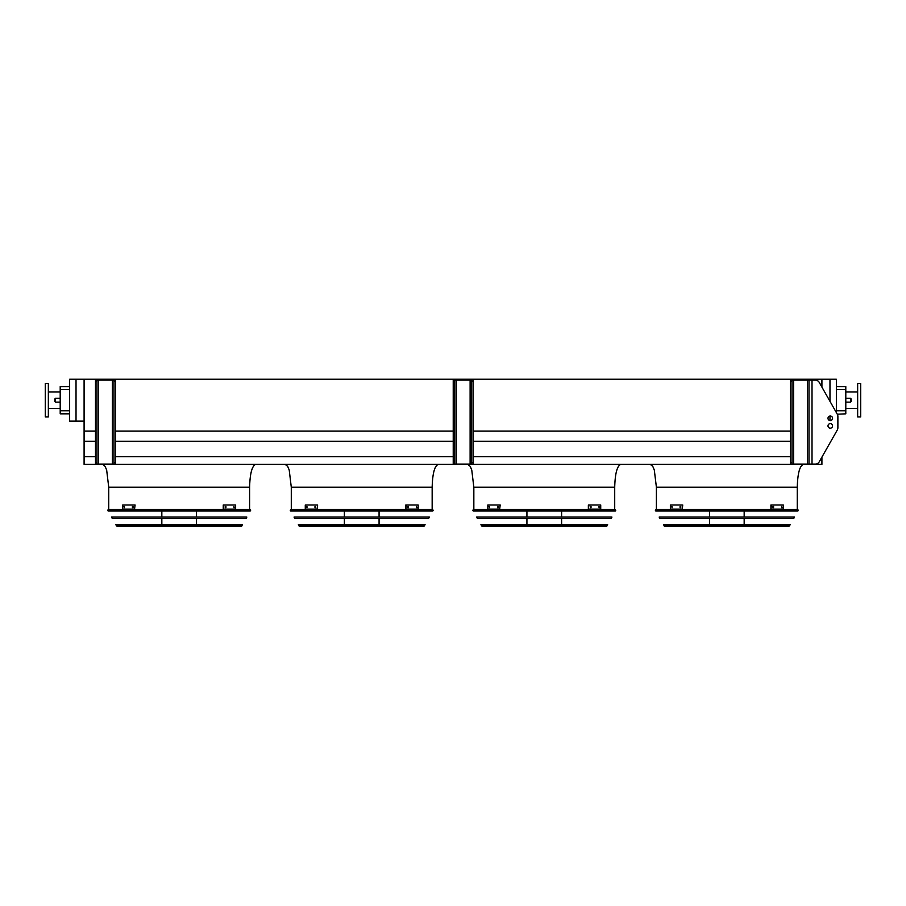 <?xml version="1.0" encoding="UTF-8"?>
<svg xmlns="http://www.w3.org/2000/svg" width="906" height="906" viewBox="0 0 906 906"><rect width="100%" height="100%" fill="white"/><g stroke="black" fill="none" stroke-linecap="round" stroke-linejoin="round"><path stroke-width="1.36" d="M836.363 386.602L845.796 386.602L845.796 413.827L837.291 414.212L819.262 382.434A4.564 4.564 0 0 0 815.298 380.112L792.093 380.112L792.093 381.641L790.564 381.641L790.564 380.112L792.093 380.112M249.603 509.444L249.603 487.224C249.988 473.464 252.027 465.865 255.696 464.404M432.162 509.444L432.162 487.224C432.547 473.464 434.574 465.865 438.244 464.404M614.71 509.444L614.71 487.224C615.095 473.464 617.122 465.865 620.791 464.404M836.363 412.57L836.363 379.218L821.912 379.218L821.912 387.089M821.912 379.218L84.088 379.218L84.088 464.404L821.912 464.404L821.912 457.111L837.291 429.999A4.564 4.564 0 0 0 837.88 427.745L837.88 416.466A4.564 4.564 0 0 0 837.291 414.212M84.088 456.726L95.504 456.726M115.436 456.726L453.226 456.726M473.159 456.726L790.564 456.726M84.088 441.267L95.504 441.267M115.436 441.267L453.226 441.267M473.159 441.267L790.564 441.267M84.088 431.075L95.504 431.075M115.436 431.075L453.226 431.075M473.159 431.075L790.564 431.075M76.025 379.218L69.637 379.218L69.637 421.131L76.025 421.131L76.025 379.218L84.088 379.218M797.269 509.444L797.269 487.224C797.654 473.464 799.681 465.865 803.35 464.404M829.975 420.565L829.975 416.035M829.975 401.313L829.975 379.218M84.088 421.131L76.025 421.131M69.637 389.637L60.204 389.637L60.204 386.602L69.637 386.602M69.637 413.827L60.204 413.827L60.204 410.78L69.637 410.78M60.204 389.637L60.204 410.78M857.654 408.425L845.796 408.425M860.7 416.941L860.7 383.476L857.654 383.476L857.654 416.941L860.7 416.941M45.3 400.214L45.3 416.941L48.346 416.941L48.346 383.476L45.3 383.476L45.3 400.214M851.266 400.214L851.266 401.358L851.266 400.214M54.734 400.214L54.734 399.07L54.734 400.214M792.093 462.57L792.093 464.087L790.564 464.087L790.564 462.57L792.093 462.57L792.093 381.641M790.564 462.57L790.564 381.641M837.291 429.999L819.262 461.777A4.564 4.564 0 0 1 815.298 464.087L808.979 464.087L808.979 380.112M832.557 418.3A2.276 2.276 0 0 0 829.137 416.318A2.276 2.276 0 0 0 829.137 420.271A2.276 2.276 0 0 0 832.557 418.3M827.993 425.911A2.276 2.276 0 0 0 831.414 427.881A2.276 2.276 0 0 0 831.414 423.929A2.276 2.276 0 0 0 827.993 425.911M808.979 464.087L792.093 464.087M837.88 427.745L837.88 416.466M832.557 425.911A2.276 2.276 0 0 0 829.137 423.929A2.276 2.276 0 0 0 829.137 427.881A2.276 2.276 0 0 0 832.557 425.911M115.436 380.112L115.436 381.641L113.907 381.641L113.907 380.112L115.436 380.112M97.021 464.087L95.504 464.087L95.504 462.57L97.021 462.57L97.021 464.087L113.907 464.087L113.907 462.57L115.436 462.57L115.436 381.641M115.436 462.57L115.436 464.087L113.907 464.087M113.907 462.57L113.907 381.641M95.504 462.57L95.504 380.112L113.907 380.112M97.021 380.112L97.021 381.641L95.504 381.641M97.021 462.57L97.021 381.641M473.159 380.112L473.159 381.641L471.641 381.641L471.641 380.112L473.159 380.112M454.744 464.087L453.226 464.087L453.226 462.57L454.744 462.57L454.744 464.087L471.641 464.087L471.641 462.57L473.159 462.57L473.159 381.641M473.159 462.57L473.159 464.087L471.641 464.087M471.641 462.57L471.641 381.641M453.226 462.57L453.226 380.112L471.641 380.112M454.744 380.112L454.744 381.641L453.226 381.641M454.744 462.57L454.744 381.641M655.378 510.35L655.729 510.961L797.926 510.961L798.277 510.35L655.378 510.35L655.91 509.444L797.744 509.444L798.277 510.35M744.166 510.961L744.166 517.088M744.166 518.606L744.166 524.733M744.166 526.25L709.489 526.25M672.127 507.688L671.539 506.477L672.127 507.688M680.78 507.688L680.089 507.688L680.089 506.477L680.78 506.477L680.78 507.688M682.207 504.993L670.372 504.993L670.372 509.172L682.207 509.172L682.75 504.993L682.207 509.172M672.071 506.477L672.071 507.688M680.621 506.477L680.621 507.688M773.577 507.688L772.875 507.688L772.875 506.477L773.577 506.477L773.577 507.688M782.127 507.688L781.538 506.477L782.127 507.688M771.448 509.172L783.282 509.172L783.282 504.993L770.904 504.993L770.904 509.172L771.448 504.993M773.033 507.688L773.033 506.477M781.584 507.688L781.584 506.477M659.16 517.088L794.494 517.088L793.645 518.606L660.01 518.606L659.16 517.088M663.452 524.733L790.202 524.733L789.001 526.25L664.664 526.25L663.452 524.733M472.83 510.35L473.17 510.961L615.378 510.961L615.729 510.35L472.83 510.35L473.362 509.444L615.197 509.444L615.729 510.35M561.618 510.961L561.618 517.088M561.618 518.606L561.618 524.733M561.618 526.25L526.93 526.25M489.568 507.688L488.98 506.477L489.568 507.688M498.232 507.688L497.53 507.688L497.53 506.477L498.232 506.477L498.232 507.688M499.659 504.993L487.824 504.993L487.824 509.172L499.659 509.172L500.203 504.993L499.659 509.172M489.523 506.477L489.523 507.688M498.074 506.477L498.074 507.688M591.018 507.688L590.316 507.688L590.316 506.477L591.018 506.477L591.018 507.688M599.568 507.688L598.979 506.477L599.568 507.688M588.9 509.172L600.723 509.172L600.723 504.993L588.356 504.993L588.356 509.172L588.9 504.993M590.486 507.688L590.486 506.477M599.036 507.688L599.036 506.477M476.613 517.088L611.946 517.088L611.086 518.606L477.462 518.606L476.613 517.088M480.893 524.733L607.654 524.733L606.442 526.25L482.105 526.25L480.893 524.733M482.66 526.25L605.888 526.25M290.271 510.35L290.622 510.961L432.83 510.961L433.17 510.35L290.271 510.35L290.803 509.444L432.638 509.444L433.17 510.35M379.07 510.961L379.07 517.088M379.07 518.606L379.07 524.733M379.07 526.25L344.382 526.25M307.021 507.688L306.432 506.477L307.021 507.688M315.684 507.688L314.982 507.688L314.982 506.477L315.684 506.477L315.684 507.688M317.1 504.993L305.277 504.993L305.277 509.172L317.1 509.172L317.644 504.993L317.1 509.172M306.964 506.477L306.964 507.688M315.515 506.477L315.515 507.688M408.47 507.688L407.768 507.688L407.768 506.477L408.47 506.477L408.47 507.688M417.02 507.688L416.432 506.477L417.02 507.688M406.341 509.172L418.176 509.172L418.176 504.993L405.797 504.993L405.797 509.172L406.341 504.993M407.927 507.688L407.927 506.477M416.477 507.688L416.477 506.477M294.054 517.088L429.387 517.088L428.538 518.606L294.914 518.606L294.054 517.088M298.346 524.733L425.107 524.733L423.895 526.25L299.558 526.25L298.346 524.733M107.723 510.35L108.074 510.961L250.271 510.961L250.622 510.35L107.723 510.35L108.256 509.444L250.09 509.444L250.622 510.35M196.511 510.961L196.511 517.088M196.511 518.606L196.511 524.733M196.511 526.25L161.834 526.25M124.462 507.688L123.873 506.477L124.462 507.688M133.125 507.688L132.423 507.688L132.423 506.477L133.125 506.477L133.125 507.688M134.552 504.993L122.718 504.993L122.718 509.172L134.552 509.172L135.096 504.993L134.552 509.172M124.416 506.477L124.416 507.688M132.967 506.477L132.967 507.688M225.911 507.688L225.22 507.688L225.22 506.477L225.911 506.477L225.911 507.688M234.461 507.688L233.873 506.477L234.461 507.688M223.793 509.172L235.628 509.172L235.628 504.993L223.25 504.993L223.25 509.172L223.793 504.993M225.379 507.688L225.379 506.477M233.929 507.688L233.929 506.477M111.506 517.088L246.84 517.088L245.99 518.606L112.355 518.606L111.506 517.088M115.798 524.733L242.548 524.733L241.336 526.25L116.999 526.25L115.798 524.733M249.603 487.224L108.731 487.224L106.659 470.055L105.119 466.364L102.65 464.404M432.162 487.224L291.29 487.224L289.218 470.055L287.666 466.364L285.209 464.404M614.71 487.224L473.838 487.224L471.766 470.055L470.225 466.364L467.756 464.404M797.269 487.224L656.397 487.224L654.313 470.055L652.773 466.364L650.304 464.404M845.796 389.637L836.363 389.637M836.363 410.78L845.796 410.78M845.796 402.117L850.508 402.117L850.508 398.312L845.796 398.312M60.204 398.312L55.492 398.312L55.492 402.117L60.204 402.117M812.014 464.087L812.014 380.112M807.461 464.087L807.461 380.112M793.611 464.087L793.611 380.112M112.389 464.087L112.389 380.112M98.539 464.087L98.539 380.112M470.112 464.087L470.112 380.112M456.273 464.087L456.273 380.112M664.132 525.933L789.522 525.933M481.573 525.933L606.975 525.933M299.025 525.933L424.427 525.933M116.478 525.933L241.868 525.933M108.731 509.444L108.731 487.224M291.29 509.444L291.29 487.224M473.838 509.444L473.838 487.224M656.397 509.444L656.397 487.224M857.654 391.992L845.796 391.992M48.346 408.425L60.204 408.425M48.346 391.992L60.204 391.992M55.492 402.117L54.734 401.358M55.492 398.312L54.734 399.07M850.508 398.312L851.266 399.07M850.508 402.117L851.266 401.358M709.489 510.961L709.489 517.088M709.489 518.606L709.489 524.733M526.93 510.961L526.93 517.088M526.93 518.606L526.93 524.733M344.382 510.961L344.382 517.088M344.382 518.606L344.382 524.733M161.834 510.961L161.834 517.088M161.834 518.606L161.834 524.733"/></g></svg>
